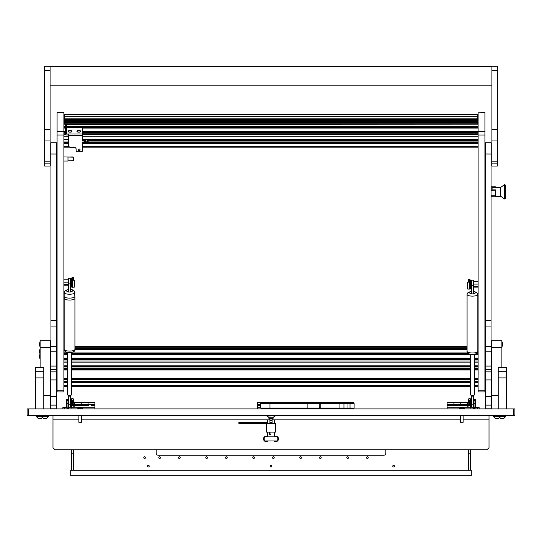 <?xml version="1.0" encoding="UTF-8"?>
<svg xmlns="http://www.w3.org/2000/svg" width="542" height="542" viewBox="0 0 542 542"><rect width="100%" height="100%" fill="white"/><g stroke="black" fill="none" stroke-linecap="round" stroke-linejoin="round"><path stroke-width="0.81" d="M513.538 415.741L27.1 415.741L27.1 408.925L514.9 408.925L514.9 415.741L513.538 415.741L513.538 408.925M52.987 415.741L52.987 447.76L55.033 449.806L486.967 449.806L489.013 447.76L489.013 419.826L463.125 419.826M460.395 419.826L272.091 419.826M269.909 419.826L81.605 419.826M78.875 419.826L52.987 419.826M489.013 415.741L489.013 419.826M470.619 449.806L470.619 470.239L468.573 470.239L468.573 449.806M468.573 453.214L470.619 453.214M73.427 453.214L73.427 470.239L71.381 470.239L71.381 453.214L73.427 453.214L73.427 449.806M71.381 449.806L71.381 453.214M72.492 405.179L74.45 405.179L74.45 402.794L74.45 405.518M73.536 399.766A0.955 0.955 0 0 0 72.608 398.573A0.955 0.955 0 0 0 71.659 399.529L71.659 408.038L71.93 399.529A0.684 0.684 0 0 1 72.696 398.851A0.684 0.684 0 0 1 73.272 399.698L71.951 404.813A0.406 0.406 0 0 0 72.12 405.253L73.685 405.992L72.215 404.881L73.536 399.766L73.156 404.515L88.075 404.501L88.075 402.794L88.075 405.518M73.156 402.794L94.891 402.794L94.891 404.501L88.075 404.501L88.075 405.179L81.259 405.179L81.259 402.794L81.259 405.518M88.387 405.518L72.994 405.518M71.93 405.612L72.709 405.66M73.177 405.646L74.139 405.518M94.891 404.501L94.891 408.925M72.506 405.518L71.93 405.518M91.164 405.518L94.891 405.518M94.891 407.225L71.93 407.225M71.659 407.225L67.967 407.225M268.852 417.238L268.852 418.295L273.148 418.295L273.148 417.238M271.508 420.375A0.508 0.508 0 0 0 271 419.86A0.508 0.508 0 0 0 270.492 420.375L271 419.86L270.492 420.375L271 420.883L271.508 420.375A0.508 0.508 0 0 1 271 420.883A0.508 0.508 0 0 1 270.492 420.375M269.909 418.295L269.909 422.584L272.091 422.584L272.091 418.295M268.818 408.925L273.182 408.925M271 415.877L267.016 416.039L271 415.877M274.984 416.039L273.263 417.238L268.737 417.238L267.016 416.039M276.515 408.112L276.515 408.925M265.106 408.112L265.106 408.925M350.03 402.659L350.03 403.343L307.883 403.343L307.883 408.112L319.373 408.112L319.143 402.659L353.438 402.659L354.116 403.343L354.116 408.112L354.116 403.343L350.03 403.343L350.03 408.112L319.373 408.112M307.768 402.659L307.883 403.343L260.783 403.343L261.461 402.659L319.143 402.659M354.116 408.112L350.03 408.112M260.783 403.343L260.783 408.112L307.883 408.112M353.438 402.659L354.116 403.343M266.535 423.234L266.535 432.089L275.465 432.089L275.465 423.234L238.785 423.234L238.785 422.692L267.402 422.692L267.402 423.234M270.607 434.813L270.024 434.813L270.024 432.089M270.024 434.813L269.198 434.813L269.198 432.089M269.841 434.813L269.841 432.089M267.226 422.692L267.226 423.234M277.314 436.859L264.686 436.859A4.431 4.431 0 0 0 264.686 440.944L277.314 440.944A4.431 4.431 0 0 0 277.314 436.859M268.033 440.944A2.724 2.724 0 0 1 263.507 438.905A2.724 2.724 0 0 1 267.592 436.54M274.408 436.54A2.724 2.724 0 0 1 278.493 438.905A2.724 2.724 0 0 1 273.967 440.944M66.612 407.062L66.612 399.386L67.98 399.386L67.98 407.062L67.926 407.496L67.98 407.062L66.612 407.062L66.368 407.496M66.11 408.925A1.863 1.863 0 0 0 67.953 407.374M62.865 408.925L62.865 407.564L66.11 407.564A0.501 0.501 0 0 0 66.503 407.374M68.522 406.1L67.98 406.202L67.98 407.062M67.906 407.564L68.319 407.564L68.319 408.925M66.409 404.501L66.409 401.094L66.612 404.501M73.156 404.515L72.743 404.921L72.743 402.821M72.743 401.73L72.743 400.667L72.161 400.667L72.161 404.007M68.461 406.202L68.522 399.495M73.685 405.992L74.247 406.371L73.529 406.215M70.568 406.886L71.341 406.886L71.341 398.709L71.659 400.64M65.745 407.428L66.456 407.428M475.89 408.925A1.863 1.863 0 0 1 474.047 407.374L474.02 406.202L473.539 406.202L473.478 399.495M475.632 407.496L475.388 407.062L475.632 407.496L475.388 407.062L474.047 407.374M477.773 408.925L477.773 407.564L475.89 407.564A0.501 0.501 0 0 1 475.497 407.374M474.02 407.062L474.02 399.386L475.388 399.386L475.388 407.062M477.773 407.564L479.135 407.564L479.135 408.925M473.681 408.925L473.681 407.564L474.094 407.564M475.727 401.229L475.591 404.501L475.727 401.229M469.033 400.884L469.257 401.73M469.257 400.667L469.839 400.667L469.839 404.007M468.844 404.366L468.464 399.766A0.955 0.955 0 0 1 469.392 398.573A0.955 0.955 0 0 1 470.341 399.529L470.341 408.038L470.07 399.529A0.684 0.684 0 0 0 469.304 398.851A0.684 0.684 0 0 0 468.728 399.698L470.049 404.813A0.406 0.406 0 0 1 469.88 405.253L467.753 406.371L469.785 404.881L468.464 399.766M469.257 402.821L469.257 404.921L469.785 404.921M470.07 404.434L470.049 404.813M470.07 399.529A0.684 0.684 0 0 0 469.304 398.851A0.684 0.684 0 0 0 468.728 399.698M475.544 407.428L476.628 407.564M470.341 404.949L470.659 398.709L470.659 406.886L471.432 406.886M394.481 466.154A0.854 0.854 0 0 1 393.634 467.008A0.854 0.854 0 0 1 392.781 466.154A0.854 0.854 0 0 1 393.634 465.3A0.854 0.854 0 0 1 394.481 466.154M271.854 466.154A0.854 0.854 0 0 1 271 467.008A0.854 0.854 0 0 1 270.146 466.154A0.854 0.854 0 0 1 271 465.3A0.854 0.854 0 0 1 271.854 466.154M149.219 466.154A0.854 0.854 0 0 1 148.366 467.008A0.854 0.854 0 0 1 147.519 466.154A0.854 0.854 0 0 1 148.366 465.3A0.854 0.854 0 0 1 149.219 466.154M159.612 458.491A0.854 0.854 0 0 1 158.759 457.638A0.854 0.854 0 0 1 159.612 456.784A0.854 0.854 0 0 1 160.459 457.638A0.854 0.854 0 0 1 159.612 458.491M179.368 458.491A0.854 0.854 0 0 1 178.514 457.638A0.854 0.854 0 0 1 179.368 456.784A0.854 0.854 0 0 1 180.222 457.638A0.854 0.854 0 0 1 179.368 458.491M206.617 458.491A0.854 0.854 0 0 1 205.77 457.638A0.854 0.854 0 0 1 206.617 456.784A0.854 0.854 0 0 1 207.471 457.638A0.854 0.854 0 0 1 206.617 458.491M226.373 458.491A0.854 0.854 0 0 1 225.526 457.638A0.854 0.854 0 0 1 226.373 456.784A0.854 0.854 0 0 1 227.227 457.638A0.854 0.854 0 0 1 226.373 458.491M253.629 458.491A0.854 0.854 0 0 1 252.775 457.638A0.854 0.854 0 0 1 253.629 456.784A0.854 0.854 0 0 1 254.476 457.638A0.854 0.854 0 0 1 253.629 458.491M273.385 458.491A0.854 0.854 0 0 1 272.531 457.638A0.854 0.854 0 0 1 273.385 456.784A0.854 0.854 0 0 1 274.238 457.638A0.854 0.854 0 0 1 273.385 458.491M300.634 458.491A0.854 0.854 0 0 1 299.787 457.638A0.854 0.854 0 0 1 300.634 456.784A0.854 0.854 0 0 1 301.488 457.638A0.854 0.854 0 0 1 300.634 458.491M320.397 458.491A0.854 0.854 0 0 1 319.543 457.638A0.854 0.854 0 0 1 320.397 456.784A0.854 0.854 0 0 1 321.243 457.638A0.854 0.854 0 0 1 320.397 458.491M347.646 458.491A0.854 0.854 0 0 1 346.792 457.638A0.854 0.854 0 0 1 347.646 456.784A0.854 0.854 0 0 1 348.499 457.638A0.854 0.854 0 0 1 347.646 458.491M367.401 458.491A0.854 0.854 0 0 1 366.548 457.638A0.854 0.854 0 0 1 367.401 456.784A0.854 0.854 0 0 1 368.255 457.638A0.854 0.854 0 0 1 367.401 458.491M144.619 458.491A0.854 0.854 0 0 1 143.772 457.638A0.854 0.854 0 0 1 144.619 456.784A0.854 0.854 0 0 1 145.473 457.638A0.854 0.854 0 0 1 144.619 458.491M156.204 449.806L156.204 453.214A2.046 2.046 0 0 0 158.25 455.253L383.75 455.253A2.046 2.046 0 0 0 385.796 453.214L385.796 449.806M71.381 470.239L70.704 470.239L70.704 475.693L471.296 475.693L471.296 470.239L470.619 470.239M73.427 470.239L468.573 470.239M260.783 407.225L257.375 407.225L257.375 404.501L260.783 404.501M257.375 404.501L257.375 402.794L261.325 402.794M284.625 408.112L284.625 408.925M257.375 407.225L257.375 408.925M257.375 405.518L260.783 405.518M470.07 407.225L447.109 407.225L447.109 404.501L453.925 404.501L453.925 402.794L453.925 405.518M447.109 405.179L453.925 405.179L453.925 404.501L467.55 404.501L467.55 402.794L467.55 405.518M447.109 404.501L447.109 402.794L468.844 402.794M460.741 405.518L460.741 402.794L460.741 405.179L467.55 405.179L467.55 404.501L469.257 404.921M447.109 405.518L468.823 405.646M469.291 405.66L470.07 405.612M447.109 407.225L447.109 408.925M453.613 405.518L450.836 405.518M470.07 405.518L469.494 405.518M469.006 405.518L467.861 405.518M474.033 407.225L470.341 407.225M50.948 346.602L56.395 346.602L56.395 142.756L50.948 142.756L50.948 371.873L56.395 371.873L56.395 379.922L50.948 379.922L50.948 371.873M56.395 346.602L56.395 371.873M56.395 379.922L56.395 408.837L50.948 408.837L50.948 405.118L56.395 405.118L56.395 406.602M56.395 366.08L56.395 351.833L50.948 351.833L50.948 369.515L56.395 369.515L56.395 366.08L50.948 366.08M50.948 379.922L50.948 406.602M56.395 396.541L50.948 396.541M485.605 346.602L491.052 346.602L491.052 142.756L485.605 142.756L485.605 371.873L491.052 371.873L491.052 379.922L485.605 379.922L485.605 371.873M491.052 346.602L491.052 371.873M491.052 379.922L491.052 408.837L485.605 408.837L485.605 405.118L491.052 405.118L491.052 406.602M491.052 366.08L491.052 351.833L485.605 351.833L485.605 369.515L491.052 369.515L491.052 366.08L485.605 366.08M485.605 379.922L485.605 406.602M491.052 396.541L485.605 396.541M57.079 391.913L57.079 390.226L63.888 390.226L63.888 391.913L57.079 391.913M63.888 112.811L57.079 112.607L63.888 112.607L63.888 135.012L57.079 135.012L57.079 390.226M57.079 135.012L57.079 131.462L63.888 131.462M57.079 112.811L57.079 131.462M63.888 135.012L63.888 390.226M478.112 112.811L484.921 112.607L478.112 112.811L478.112 131.462L484.921 131.462L484.921 391.913L478.112 391.913L478.112 390.226L484.921 390.226M484.921 112.811L484.921 131.462M484.921 135.012L478.112 135.012L478.112 390.226M478.112 135.012L478.112 131.462M67.499 352.808L63.888 352.808M478.112 352.808L477.306 352.808M80.081 149.667A0.888 0.82 -0 0 1 78.36 149.667M79.22 149.043A0.888 0.82 -0 0 1 80.101 149.863A0.888 0.82 -0 0 1 79.22 150.683A0.888 0.82 -0 0 1 78.333 149.863A0.888 0.82 -0 0 1 79.22 149.043M68.658 134.958L66.68 134.958A1.091 1.009 180 0 1 65.596 133.949L65.596 126.991L66.612 126.991L66.612 133.949L68.658 134.01L68.658 145.452A2.046 1.89 180 0 0 70.704 147.343L74.112 147.343A2.046 1.89 -0 0 1 76.151 149.233L76.151 151.123A0.684 0.63 180 0 0 76.835 151.753L81.605 151.753A0.684 0.63 180 0 0 82.282 151.123L82.282 142.614L82.967 142.614L82.967 140.724L82.282 140.724L82.282 127.824L66.612 127.756M65.596 126.991L65.596 124.152L64.227 124.193L64.227 120.886L477.773 120.886L478.112 121.889M64.227 122.37L477.773 122.37L477.773 124.193L65.596 124.355M66.612 126.991L66.612 124.355M83.034 139.538L83.034 140.31L82.282 140.337M82.967 140.724A1.091 0.413 -0 0 0 84.057 140.31L84.057 142.2A1.091 0.413 180 0 1 82.967 142.614M84.057 139.538L84.057 140.31M87.912 139.538L88.102 141.841L88.414 139.538L88.414 140.812M87.858 141.577L87.533 141.957M87.526 141.95L87.858 139.538M64.227 119.464L64.227 116.665L477.773 116.665L64.227 116.665L64.227 114.47L477.773 114.518L477.773 119.464L64.227 119.464L64.227 120.886M477.773 122.37L477.773 121.869L63.888 121.889M64.227 120.5L477.773 120.5L477.773 120.886M477.773 119.464L477.773 120.5M64.227 118.142L477.773 118.142M477.773 124.193L66.612 124.193M67.98 160.872L73.427 160.669L73.427 157.16L63.888 156.936M63.888 161.028L67.98 161.028L67.98 157.092L72.608 156.936M72.608 157.092L73.427 157.295M85.616 141.191L85.616 141.374A0.617 0.569 0 0 1 84.396 141.279A0.617 0.569 0 0 1 85.622 141.279L86.029 140.737M85.616 141.374L85.921 141.415A0.921 0.854 0 0 1 84.383 141.902A0.921 0.854 0 0 1 84.64 140.5A0.921 0.854 0 0 1 85.927 141.279M85.921 141.415L86.015 141.299A1.023 0.948 0 0 1 85.67 141.875M84.349 141.875A1.023 0.948 0 0 1 84.057 141.489M84.057 140.812A1.023 0.948 0 0 1 86.029 141.15M78.563 130.656L79.769 130.297L78.075 130.236L78.563 130.656M77.953 130.554A1.003 0.379 180 0 1 78.339 130.087A1.003 0.379 180 0 1 79.417 130.087A1.003 0.379 180 0 1 79.796 130.256A1.003 0.379 180 0 1 79.267 130.757A1.003 0.379 180 0 1 77.953 130.554M80.663 130.988A1.944 0.738 180 0 1 80.778 131.13A1.944 0.738 180 0 1 80.819 131.279A1.944 0.738 180 0 1 79.267 131.997A1.944 0.738 180 0 1 77.093 131.564A1.944 0.738 180 0 1 76.937 131.279A1.944 0.738 180 0 1 76.978 131.13L78.339 130.087M76.95 131.36A1.944 0.738 -0 0 0 76.937 131.449A1.944 0.738 -0 0 0 77.093 131.733A1.944 0.738 -0 0 0 79.267 132.167A1.944 0.738 -0 0 0 80.819 131.449A1.944 0.738 -0 0 0 80.805 131.36M63.888 282.199L68.522 282.199M68.522 284.638L63.888 284.638M478.112 286.528L473.478 286.528M473.478 284.089L478.112 284.089M73.441 280.126L73.834 277.802A0.955 0.366 -0 0 0 72.885 277.443A0.955 0.366 -0 0 0 71.93 277.802L71.93 287.768M72.201 282.728L72.201 277.802L73.563 277.802L72.215 279.855L73.8 280.349L72.486 279.855L73.807 277.897A0.955 0.366 -0 0 0 73.834 277.802M73.956 280.261A0.684 0.522 60.8 0 1 74.518 281.02L74.518 286.725A0.684 0.522 60.8 0 1 74.207 287.192M74.518 281.02L74.518 286.725M72.201 284.306L72.201 287.768M72.228 279.896L72.215 286.786L73.8 287.28A0.684 0.522 -119.2 0 0 74.362 286.813M74.362 281.108A0.684 0.522 -119.2 0 0 73.8 280.349M467.793 289.082A0.684 0.522 -60.8 0 1 467.482 288.615L467.482 282.91A0.684 0.522 -60.8 0 1 468.044 282.152L469.514 281.745L468.193 279.787A0.955 0.366 180 0 1 468.166 279.692L468.559 282.016M467.482 288.615L467.482 282.91M469.799 289.232L470.07 286.196M470.07 289.232L469.799 279.692L468.437 279.692L469.785 281.745L468.2 282.24A0.684 0.522 119.2 0 0 467.638 282.999M469.785 281.745L469.785 288.676L469.772 281.786M469.785 288.676L468.2 289.171A0.684 0.522 119.2 0 1 467.868 289.137L467.712 289.049M468.166 279.692A0.955 0.366 180 0 1 469.115 279.333A0.955 0.366 180 0 1 470.07 279.692L469.799 284.618M467.638 288.703A0.684 0.522 119.2 0 0 467.868 289.137M71.612 286.603L71.612 278.425L70.839 278.425L70.839 286.603L71.612 286.603L71.93 286.054M470.388 280.316L470.388 288.493L471.161 288.493L471.161 280.316L470.388 280.316L470.07 280.864M69.701 130.656L70.914 130.297L69.22 130.236L69.701 130.656M69.098 130.554A1.003 0.379 180 0 1 69.478 130.087A1.003 0.379 180 0 1 70.562 130.087A1.003 0.379 180 0 1 70.941 130.256A1.003 0.379 180 0 1 70.413 130.757A1.003 0.379 180 0 1 69.098 130.554M71.808 130.988A1.944 0.738 180 0 1 71.923 131.13A1.944 0.738 180 0 1 71.964 131.279A1.944 0.738 180 0 1 70.406 131.997A1.944 0.738 180 0 1 68.231 131.564A1.944 0.738 180 0 1 68.082 131.279A1.944 0.738 180 0 1 68.116 131.13L69.478 130.087M68.096 131.36A1.944 0.738 -0 0 0 68.082 131.449A1.944 0.738 -0 0 0 68.231 131.733A1.944 0.738 -0 0 0 70.406 132.167A1.944 0.738 -0 0 0 71.964 131.449A1.944 0.738 -0 0 0 71.951 131.36M491.906 129.335L491.906 166.035L497.36 166.035L497.36 66.307L491.906 66.307L491.906 129.335L497.36 129.335M44.64 129.335L44.64 166.035L50.094 166.035L50.094 66.307L44.64 66.307L44.64 129.335L50.094 129.335M43.794 395.301L50.331 395.301L50.331 408.925M40.115 340.796L50.331 340.796L50.331 347.334L40.115 347.334L40.115 340.796M50.331 395.301L50.331 347.334M40.115 367.368L40.115 347.334M491.669 408.925L491.669 395.301L498.206 395.301M491.669 340.796L501.885 340.796L501.885 347.334L491.669 347.334L491.669 340.796M501.885 367.368L501.885 347.334M491.669 395.301L491.669 347.334M43.794 367.368L35.616 367.435L43.794 367.368M35.616 408.925L35.616 371.182L43.794 371.182L43.794 367.435M43.794 371.182L43.794 377.93L35.616 377.93M43.794 408.925L43.794 377.93M35.616 371.182L35.616 367.435M506.384 408.925L506.384 377.93L498.206 377.93L498.206 367.368L506.384 367.368L498.206 367.435M498.206 377.93L498.206 408.925M498.206 371.182L506.384 371.182L506.384 367.435M506.384 371.182L506.384 377.93M39.959 341.785L39.39 344.204L39.959 344.204L39.959 341.785L39.39 344.204L39.959 346.623L39.959 344.204M502.041 346.623A5.447 5.447 0 0 0 502.041 341.785L501.885 346.629M505.7 185.33L505.7 198.277L504.48 198.961L504.48 184.653L504.738 198.961L504.738 184.653L505.7 185.33M504.48 184.653L500.727 187.376L500.727 196.231L504.48 198.961M495.679 190.059L495.693 196.455M500.727 187.376L492.075 187.586L492.075 189.903M495.822 187.586L495.429 186.807L495.822 187.586M495.822 190.269L495.564 189.903L495.429 190.249L495.822 192.742L495.429 196.8L491.052 196.8M495.822 196.021L495.429 196.8M495.564 189.903L491.94 189.903L492.075 188.589M495.429 186.807L491.052 186.807M491.052 195.242L495.429 195.242M491.052 190.249L495.429 190.249M491.94 189.903L491.94 187.153L495.564 187.153M64.159 349.373A5.379 1.707 -0 0 0 69.545 351.087A5.379 1.707 -0 0 0 74.925 349.373C75.365 351.175 73.576 352.212 69.545 352.483C65.657 352.286 63.861 351.25 64.159 349.373L64.159 298.344A5.379 1.707 -0 0 0 64.159 298.344A5.379 1.707 -0 0 0 69.545 300.051A5.379 1.707 -0 0 0 74.925 298.344A5.379 1.707 -0 0 0 74.925 298.324L74.586 291.291L72.892 289.956L70.568 289.462M74.925 349.373L74.925 298.344A5.379 1.707 -0 0 1 69.545 300.051A5.379 1.707 -0 0 1 64.159 298.344L64.159 296.42A5.379 1.707 -0 0 0 69.545 298.114A5.379 1.707 -0 0 0 74.925 296.406A5.379 1.707 -0 0 1 69.545 298.114A5.379 1.707 -0 0 1 64.159 296.406L64.159 292.524A5.379 1.707 -0 0 0 69.545 294.238A5.379 1.707 -0 0 0 74.925 292.524M68.522 278.29L70.568 278.29M70.568 278.337L70.568 291.996L68.522 291.996L68.522 278.337M71.585 352.307L71.585 394.718A2.046 0.65 180 0 1 70.568 395.281A2.046 0.65 180 0 1 69.545 395.369A2.046 0.65 180 0 1 68.522 395.281A2.046 0.65 180 0 1 67.499 394.718L67.499 352.307M70.568 395.281L70.568 396.127L68.522 396.127L68.522 404.203L70.568 404.203L70.568 407.225L68.522 407.225L68.522 404.203M68.522 395.281L68.522 396.127M70.568 396.127L70.568 404.203M471.432 280.18L473.478 280.18M473.478 280.228L473.478 293.886L471.432 293.886L471.432 280.228M478.112 354.217L474.501 354.217L474.501 394.718A2.046 0.644 180 0 1 473.478 395.281A2.046 0.644 180 0 1 472.455 395.362A2.046 0.644 180 0 1 471.432 395.281A2.046 0.644 180 0 1 470.415 394.718L470.415 354.217L71.585 354.217M473.478 395.281L473.478 396.121L471.432 396.121L471.432 404.197L473.478 404.197L473.478 407.225M471.432 395.281L471.432 396.121M473.478 396.121L473.478 404.197M471.432 407.225L471.432 404.197M500.639 418.295L499.06 416.717L500.639 418.295L503.958 418.295L505.53 416.419L493.538 416.419L505.53 416.717L503.958 418.295M501.702 418.295L502.881 418.295M495.117 418.295L493.538 416.717L495.117 418.295L498.437 418.295L499.534 417.448L498.437 418.295M496.187 418.295L497.366 418.295M38.042 418.295L36.47 416.717L38.042 418.295L41.361 418.295L42.94 416.717L48.462 416.419L36.47 416.419L42.94 416.419M39.112 418.295L40.291 418.295M43.563 418.295L42.466 417.448L43.563 418.295L46.883 418.295L48.462 416.717L46.883 418.295M44.627 418.295L45.806 418.295M463.125 422.293L460.395 422.293L463.125 422.293L463.125 415.741M462.665 407.428L460.856 407.428M459.169 408.668L464.352 408.668L463.112 407.428L460.409 407.428L459.169 408.925M36.639 416.419L48.285 416.419L48.631 415.741M493.715 416.419L505.7 416.222L505.7 415.741L505.7 416.222M40.115 358.892L40.115 354.048M40.115 353.784L40.115 348.933M39.39 344.204L40.115 346.629M81.605 422.293L78.875 422.293L81.605 422.293L81.605 415.741M81.144 407.428L79.335 407.428M77.648 408.668L82.831 408.668L81.591 407.428L78.888 407.428L77.648 408.925M28.462 408.925L28.462 415.741M347.984 402.659L347.984 408.112M339.922 408.112L339.922 402.659M320.776 402.659L320.776 408.112M344.624 402.659L343.953 403.343L343.953 408.112M269.977 402.659L269.977 408.112M64.227 407.564L64.227 408.925M67.98 400.26L66.612 400.26M66.612 403.465L67.98 403.465M475.388 400.26L474.02 400.26M474.02 403.465L475.388 403.465M257.375 405.179L260.783 405.179M56.395 154.03L50.948 154.03M56.395 326.06L50.948 326.06M56.395 320.308L50.948 320.308M491.052 154.03L485.605 154.03M491.052 326.06L485.605 326.06M491.052 320.308L485.605 320.308M63.888 122.634L64.227 122.634M477.773 122.634L478.112 122.634M63.888 127.817L65.596 127.817M66.68 134.01L66.68 127.824L478.112 127.817M63.888 132.993L65.596 132.993M82.282 132.993L478.112 132.993M63.888 132.804L65.596 132.804M82.282 132.804L478.112 132.804M478.112 132.688L82.282 132.688M65.596 132.688L63.888 132.688M63.888 132.248L65.596 132.248M82.282 132.248L478.112 132.248M63.888 131.537L65.596 131.537M82.282 131.537L478.112 131.537M478.112 128.068L82.282 128.068M65.596 128.068L63.888 128.068M63.888 127.621L65.596 127.621M66.612 127.621L478.112 127.621M478.112 127.512L66.612 127.512M65.596 127.512L63.888 127.512M63.888 127.072L65.596 127.072M66.612 127.072L478.112 127.072M63.888 126.361L65.596 126.361M66.612 126.361L478.112 126.361M478.112 122.885L477.773 122.885M64.227 122.885L63.888 122.885M478.112 122.329L477.773 122.329M64.227 122.329L63.888 122.329M63.888 121.178L64.227 121.178M477.773 121.178L478.112 121.178M478.112 119.958L477.773 119.958M64.227 119.958L63.888 119.958M478.112 146.326L82.282 146.326M68.888 146.326L63.888 146.326M478.112 143.359L82.282 143.359M68.658 143.359L63.888 143.359M478.112 142.648L82.282 142.648M68.658 142.648L63.888 142.648M63.888 142.471L68.658 142.471M83.8 142.471L478.112 142.471M87.763 141.916L88.163 141.916M88.414 141.916L478.112 141.916M88.414 140.351L478.112 140.351M63.888 139.497L68.658 139.497M82.282 139.497L478.112 139.497M63.888 139.206L68.658 139.206M82.282 139.206L478.112 139.206M478.112 136.238L82.282 136.238M68.658 136.238L63.888 136.238M478.112 134.463L82.282 134.463M65.745 134.463L63.888 134.463M478.112 133.244L82.282 133.244M65.596 133.244L63.888 133.244M478.112 369.048L474.501 369.048L478.112 369.034M470.415 369.048L71.585 369.048L470.415 369.034M67.499 369.048L63.888 369.048L67.499 369.034M478.112 369.231L474.501 369.231M470.415 369.231L71.585 369.231M67.499 369.231L63.888 369.231M478.112 369.942L474.501 369.942M470.415 369.942L71.585 369.942M67.499 369.942L63.888 369.942M478.112 378.384L474.501 378.384M470.415 378.384L71.585 378.384M67.499 378.384L63.888 378.384M478.112 378.682L474.501 378.682M470.415 378.682L71.585 378.682M67.499 378.682L63.888 378.682M478.112 379.536L474.501 379.536M470.415 379.536L71.585 379.536M67.499 379.536L63.888 379.536M478.112 381.101L474.501 381.101M470.415 381.101L71.585 381.101M67.499 381.101L63.888 381.101M478.112 381.649L474.501 381.649L478.112 381.636M470.415 381.649L71.585 381.649L470.415 381.636M67.499 381.649L63.888 381.649L67.499 381.636M478.112 381.832L474.501 381.832M470.415 381.832L71.585 381.832M67.499 381.832L63.888 381.832M478.112 382.544L474.501 382.544M470.415 382.544L71.585 382.544M67.499 382.544L63.888 382.544M478.112 385.504L474.501 385.504M470.415 385.504L71.585 385.504M67.499 385.504L63.888 385.504M467.075 346.541L74.925 346.541M467.075 347.754L74.925 347.754M467.075 348.465L74.925 348.465M467.075 348.913L74.925 348.913M467.075 349.021L74.925 349.021M467.075 349.217L74.925 349.217M467.075 349.468L74.925 349.468M478.112 352.937L477.197 352.937M467.719 352.937L71.585 352.937M67.499 352.937L63.888 352.937M478.112 353.648L476.262 353.648M468.647 353.648L71.585 353.648M67.499 353.648L63.888 353.648M478.112 354.089L475.077 354.089M469.833 354.089L71.585 354.089M67.499 354.089L63.888 354.089M478.112 354.197L474.582 354.197M470.327 354.197L71.585 354.197M67.499 354.197L63.888 354.197M478.112 354.393L474.501 354.393M470.415 354.393L71.585 354.393M67.499 354.393L63.888 354.393M478.112 354.644L474.501 354.644M470.415 354.644L71.585 354.644M67.499 354.644L63.888 354.644M478.112 358.113L474.501 358.113M470.415 358.113L71.585 358.113M67.499 358.113L63.888 358.113M478.112 358.824L474.501 358.824M470.415 358.824L71.585 358.824M67.499 358.824L63.888 358.824M478.112 359.265L474.501 359.265M470.415 359.265L71.585 359.265M67.499 359.265L63.888 359.265M478.112 359.38L474.501 359.38L478.112 359.393M470.415 359.38L71.585 359.38L470.415 359.393M67.499 359.38L63.888 359.38L67.499 359.393M478.112 359.576L474.501 359.576M470.415 359.576L71.585 359.576M67.499 359.576L63.888 359.576M478.112 359.827L474.501 359.827M470.415 359.827L71.585 359.827M67.499 359.827L63.888 359.827M478.112 361.04L474.501 361.04M470.415 361.04L71.585 361.04M67.499 361.04L63.888 361.04M478.112 362.822L474.501 362.822M470.415 362.822L71.585 362.822M67.499 362.822L63.888 362.822M478.112 365.782L474.501 365.782M470.415 365.782L71.585 365.782M67.499 365.782L63.888 365.782M478.112 366.08L474.501 366.08M470.415 366.08L71.585 366.08M67.499 366.08L63.888 366.08M478.112 366.934L474.501 366.934M470.415 366.934L71.585 366.934M67.499 366.934L63.888 366.934M478.112 368.499L474.501 368.499M470.415 368.499L71.585 368.499M67.499 368.499L63.888 368.499M68.658 134.01L82.282 134.01M68.658 135.432L82.282 135.432M66.612 130.541L65.596 130.541M87.608 139.538L87.608 141.95M64.227 121.117L477.773 121.117L64.227 121.103M64.227 123.163L477.773 123.163M78.773 130.764L78.773 130.1M79.518 130.656L79.518 130.222M79.173 130.636L79.173 130.121M78.373 130.595L78.373 130.168M73.807 277.897L73.807 279.692M72.391 279.984L72.391 286.914M468.193 281.583L468.193 279.787M469.609 288.805L469.609 281.874M69.918 130.764L69.918 130.1M70.663 130.656L70.663 130.222M70.318 130.636L70.318 130.121M69.518 130.595L69.518 130.168M491.906 70.507L497.36 70.507M491.906 163.162L497.36 163.162M491.906 161.191L497.36 161.191M491.906 140.039L497.36 140.039M44.64 70.507L50.094 70.507M44.64 163.162L50.094 163.162M44.64 161.191L50.094 161.191M44.64 140.039L50.094 140.039M70.568 291.596A3.34 1.057 -0 0 0 72.885 290.587A3.34 1.057 -0 0 0 70.568 289.577M68.522 289.577A3.34 1.057 -0 0 0 66.205 290.587A3.34 1.057 -0 0 0 68.522 291.596M70.568 283.859L68.522 283.859M472.455 352.998A5.379 1.701 -0 0 0 477.841 351.291C478.288 353.086 476.493 354.122 472.455 354.393C468.573 354.197 466.777 353.167 467.075 351.291A5.379 1.701 -0 0 0 472.455 352.998M471.432 291.366L468.024 292.477L467.075 294.421A5.379 1.701 -0 0 0 472.455 296.122A5.379 1.701 -0 0 0 477.841 294.421L476.885 292.477L473.478 291.366M473.478 293.486A3.34 1.057 -0 0 0 475.795 292.484A3.34 1.057 -0 0 0 473.478 291.474M471.432 291.474A3.34 1.057 -0 0 0 469.115 292.484A3.34 1.057 -0 0 0 471.432 293.486M473.478 285.742L471.432 285.742M39.959 356.467L39.39 356.467L39.959 354.048M39.959 351.358L39.39 351.358L39.959 348.94M267.592 436.859L267.592 432.089M267.592 423.234L267.592 419.826M274.408 436.859L274.408 434.664M274.408 434.284L274.408 432.089M274.408 423.234L274.408 419.826M270.607 434.135L270.024 434.135M321.379 408.112L322.199 408.925L323.018 408.112M326.901 408.112L326.081 408.925L325.261 408.112M275.085 416.08L275.431 415.741M266.915 416.08L266.569 415.741M72.743 404.921L72.215 404.921M67.98 399.386L68.461 399.386M70.568 398.709L71.341 398.709M71.659 406.337L71.341 406.886M474.02 399.386L473.539 399.386M471.432 398.709L470.659 398.709M470.341 406.337L470.659 406.886M325.505 408.112L325.505 408.688M322.775 408.112L322.775 408.925M478.112 132.817L82.282 132.817M65.596 132.817L63.888 132.817M478.112 128.027L82.282 128.027M65.596 128.027L63.888 128.027M478.112 127.634L66.612 127.634M65.596 127.634L63.888 127.634M478.112 122.844L477.773 122.844M64.227 122.844L63.888 122.844M478.112 119.857L477.773 119.857M64.227 119.857L63.888 119.857M478.112 147.167L82.282 147.167M69.843 147.167L63.888 147.167M478.112 142.451L83.827 142.451M68.658 142.451L63.888 142.451M478.112 139.538L82.282 139.538M68.658 139.538L63.888 139.538M478.112 133.203L82.282 133.203M65.596 133.203L63.888 133.203M478.112 378.722L474.501 378.722M470.415 378.722L71.585 378.722M67.499 378.722L63.888 378.722M478.112 386.351L474.501 386.351M470.415 386.351L71.585 386.351M67.499 386.351L63.888 386.351M467.075 346.44L74.925 346.44M467.075 349.034L74.925 349.034M467.075 349.427L74.925 349.427M67.499 354.217L63.888 354.217M478.112 354.603L474.501 354.603M470.415 354.603L71.585 354.603M67.499 354.603L63.888 354.603M478.112 359.786L474.501 359.786M470.415 359.786L71.585 359.786M67.499 359.786L63.888 359.786M478.112 366.121L474.501 366.121M470.415 366.121L71.585 366.121M67.499 366.121L63.888 366.121M65.596 124.152L66.612 124.152M87.865 141.604L87.967 140.493M63.888 141.957L68.658 141.957M84.057 141.957L84.444 141.957M85.575 141.957L87.858 141.706M64.227 114.47L477.773 114.47M64.227 124.193L65.596 124.193M79.417 130.087L80.778 131.13M63.888 279.787L68.522 279.787M63.888 285.241L68.522 285.241M478.112 287.131L473.478 287.131M478.112 281.677L473.478 281.677M72.215 286.786L72.215 279.855M71.93 278.974L71.612 278.425M470.07 287.944L470.388 288.493M70.562 130.087L71.923 131.13M50.094 85.86L491.906 85.86M50.094 66.646L491.906 66.646M491.906 166.035L497.36 166.035M44.64 166.035L50.094 166.035M500.727 196.231L495.822 196.231M485.605 193.508L484.921 193.508M485.605 190.1L484.921 190.1M68.522 289.462L65.108 290.587L64.159 292.524M477.841 351.291L477.841 294.421M467.075 351.291L467.075 294.421M41.361 418.295L42.94 416.717M460.395 422.293L460.395 415.741M36.3 415.741L36.3 416.222M43.109 415.741L42.771 416.419M493.369 415.741L493.369 416.222M498.891 416.222L498.891 415.741M39.959 358.885L39.39 356.467M39.959 353.777L39.39 351.358M78.875 422.293L78.875 415.741"/></g></svg>
